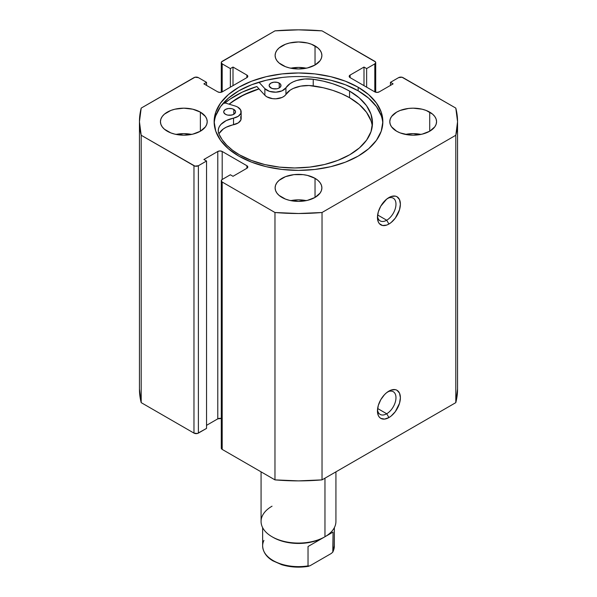 <?xml version="1.0" encoding="UTF-8"?>
<svg xmlns="http://www.w3.org/2000/svg" width="597" height="597" viewBox="0 0 597 597"><rect width="100%" height="100%" fill="white"/><g stroke="black" fill="none" stroke-linecap="round" stroke-linejoin="round"><path stroke-width="0.9" d="M386.714 413.758A13.097 7.56 120 0 0 395.96 398.326A13.097 7.56 120 0 0 387.752 391.833A13.097 7.56 -60 0 1 393.259 391.714A13.097 7.56 -60 0 1 395.266 402.214A13.097 7.56 -60 0 1 386.714 413.758L377.632 408.512L386.714 413.758A13.097 7.56 -60 0 1 380.162 414.408A13.097 7.56 -60 0 1 377.505 409.579A13.097 7.56 120 0 0 386.714 413.758L388.916 417.572L386.714 413.758M388.916 391.095A16.216 9.365 -60 0 1 400.386 397.714A16.216 9.365 -60 0 1 388.916 417.572L391.154 416.027L395.289 411.669L399.512 403.281L400.386 397.714L399.512 393.147L397.027 390.289L395.289 389.647L391.154 390.057L386.677 392.639L384.528 394.632L380.804 399.654L378.319 405.385L377.446 410.952L378.319 415.519L379.379 417.199L380.804 418.378L384.528 419.101L388.916 417.572A16.216 9.365 -60 0 1 377.446 410.952A16.216 9.365 -60 0 1 388.916 391.095L388.916 391.095M386.714 220.226A13.097 7.56 120 0 0 395.96 204.793A13.097 7.56 120 0 0 387.752 198.301A13.097 7.56 -60 0 1 393.259 198.189A13.097 7.56 -60 0 1 395.266 208.681A13.097 7.56 -60 0 1 386.714 220.226L377.632 214.98L386.714 220.226A13.097 7.56 -60 0 1 380.162 220.875A13.097 7.56 -60 0 1 377.505 216.047A13.097 7.56 120 0 0 386.714 220.226L388.916 224.047L386.714 220.226M388.916 197.562A16.216 9.365 -60 0 1 400.386 204.181A16.216 9.365 -60 0 1 388.916 224.047L391.154 222.502L395.289 218.136L399.512 209.756L400.386 204.181L399.512 199.622L397.027 196.756L395.289 196.114L391.154 196.525L386.677 199.107L380.804 206.122L378.319 211.853L377.446 217.427L378.319 221.987L379.379 223.666L382.543 225.494L386.677 225.084L388.916 224.047A16.216 9.365 -60 0 1 377.446 217.427A16.216 9.365 -60 0 1 388.916 197.562L388.916 197.562M358.155 87.237A84.364 48.708 180 0 1 382.864 121.676A84.364 48.708 180 0 1 330.783 166.675A84.364 48.708 180 0 1 238.845 156.123L251.628 162.175L266.217 166.675L282.045 169.451L298.5 170.384L314.955 169.451L330.783 166.675L345.372 162.175L358.155 156.123L368.647 148.743L376.438 140.317L381.244 131.183L382.864 121.676L381.244 112.176L376.438 103.042L368.647 94.617L358.155 87.237L345.372 81.185L330.783 76.685L314.955 73.909L298.5 72.976L282.045 73.909L266.217 76.685L251.628 81.185L238.845 87.237L228.352 94.617L220.562 103.042L215.756 112.176L214.136 121.676L215.756 131.183L220.562 140.317L228.352 148.743L238.845 156.123A84.364 48.708 180 0 1 214.136 121.676A84.364 48.708 180 0 1 266.217 76.685A84.364 48.708 180 0 1 358.155 87.237L358.155 90.804L358.155 87.237M382.804 123.46A84.364 48.708 0 0 0 358.155 90.804A84.364 48.708 0 0 0 267.643 79.916A84.364 48.708 0 0 0 214.196 123.467M191.622 134.415A23.387 13.507 0 0 0 176.033 134.415L183.824 133.638L191.622 134.415M200.368 112.132L200.368 131.228L205.435 126.848L206.763 124.318L207.219 121.676L206.763 119.042L205.435 116.512L200.368 112.132L192.779 109.206L183.824 108.176L174.876 109.206L170.832 110.452L164.376 114.176L162.212 116.512L160.884 119.042L160.436 121.676A23.387 13.507 180 0 1 174.876 109.206A23.387 13.507 180 0 1 200.368 112.132A23.387 13.507 180 0 1 207.219 121.676A23.387 13.507 180 0 1 192.779 134.153A23.387 13.507 180 0 1 167.287 131.228A23.387 13.507 180 0 1 160.436 121.676L160.884 124.318L162.212 126.848L164.376 129.183L170.832 132.907L174.876 134.153L183.824 135.183L192.779 134.153L200.368 131.228L200.368 112.132M306.298 68.207A23.387 13.507 0 0 0 290.702 68.207L298.5 67.431L306.298 68.207M315.037 45.924L315.037 65.021L320.111 60.64L321.44 58.11L321.887 55.476L321.44 52.842L320.111 50.305L317.947 47.969L311.492 44.245L307.448 42.999L298.5 41.969L289.552 42.999L285.508 44.245L279.053 47.969L276.889 50.305L275.56 52.842L275.113 55.476A23.387 13.507 180 0 1 289.552 42.999A23.387 13.507 180 0 1 315.037 45.924A23.387 13.507 180 0 1 321.887 55.476A23.387 13.507 180 0 1 307.448 67.946A23.387 13.507 180 0 1 281.963 65.021A23.387 13.507 180 0 1 275.113 55.476L275.56 58.11L276.889 60.64L279.053 62.976L285.508 66.7L289.552 67.946L298.5 68.976L307.448 67.946L315.037 65.021L315.037 45.924M306.298 200.622A23.387 13.507 0 0 0 290.702 200.622L298.5 199.846L306.298 200.622M315.037 178.339L315.037 197.435L320.111 193.055L321.44 190.518L321.887 187.883L321.44 185.249L320.111 182.719L317.947 180.384L315.037 178.339L307.448 175.406L303.06 174.637L293.94 174.637L285.508 176.66L279.053 180.384L276.889 182.719L275.56 185.249L275.113 187.883A23.387 13.507 180 0 1 289.552 175.406A23.387 13.507 180 0 1 315.037 178.339A23.387 13.507 180 0 1 321.887 187.883A23.387 13.507 180 0 1 307.448 200.361A23.387 13.507 180 0 1 281.963 197.435A23.387 13.507 180 0 1 275.113 187.883L275.56 190.518L276.889 193.055L279.053 195.391L285.508 199.114L289.552 200.361L298.5 201.39L307.448 200.361L315.037 197.435L315.037 178.339M420.967 134.415A23.387 13.507 0 0 0 405.378 134.415L413.176 133.638L420.967 134.415M429.713 112.132L429.713 131.228L434.788 126.848L436.116 124.318L436.564 121.676L436.116 119.042L434.788 116.512L432.624 114.176L426.168 110.452L422.124 109.206L413.176 108.176L408.609 108.438L400.177 110.452L396.632 112.132L391.565 116.512L390.237 119.042L389.781 121.676A23.387 13.507 180 0 1 404.221 109.206A23.387 13.507 180 0 1 429.713 112.132A23.387 13.507 180 0 1 436.564 121.676A23.387 13.507 180 0 1 422.124 134.153A23.387 13.507 180 0 1 396.632 131.228A23.387 13.507 180 0 1 389.781 121.676L390.237 124.318L391.565 126.848L396.632 131.228L400.177 132.907L408.609 134.922L413.176 135.183L422.124 134.153L429.713 131.228L429.713 112.132M221.286 180.757L221.286 448.131A3.119 1.798 0 0 0 222.196 449.407L222.196 182.033L274.971 212.502L274.971 479.876L222.196 449.407L222.196 182.033A3.119 1.798 180 0 1 221.286 180.757A3.119 1.798 180 0 1 222.196 179.481L222.196 151.474L246.897 165.735L246.897 168.279L233.002 176.302L230.36 174.772L222.196 179.481L222.196 151.474A3.119 1.798 180 0 0 217.786 151.474L217.786 418.848A3.119 1.798 0 0 1 221.286 418.482L217.786 418.848L217.786 151.474L203.89 159.496L206.54 161.018L206.54 428.4L198.383 433.109L198.383 165.735L206.54 161.018L206.54 428.4L197.368 433.497L193.973 433.109L141.198 402.639L141.198 135.265A159.056 91.826 180 0 1 139.444 121.676A159.056 91.826 180 0 1 141.198 108.094L193.973 77.625A3.119 1.798 180 0 1 198.383 77.625L206.54 82.341L206.54 85.393L206.54 82.341L203.89 83.864L217.786 91.886A3.119 1.798 180 0 0 222.196 91.886L222.196 63.879L230.36 68.588L233.002 67.058L246.897 75.08L246.897 77.625L222.196 91.886L222.196 63.879A3.119 1.798 180 0 1 221.286 62.603A3.119 1.798 180 0 1 222.196 61.327L274.971 30.857A159.056 91.826 180 0 1 322.029 30.857L374.804 61.327A3.119 1.798 180 0 1 375.714 62.603A3.119 1.798 180 0 1 374.804 63.879L374.804 91.886L350.103 77.625L350.103 75.08L363.998 67.058L366.64 68.588L374.804 63.879L374.804 91.886A3.119 1.798 180 0 0 379.214 91.886L393.11 83.864L390.46 82.341L390.46 85.393L390.46 82.341L398.617 77.625A3.119 1.798 180 0 1 403.027 77.625L455.802 108.094A159.056 91.826 180 0 1 457.556 121.676A159.056 91.826 180 0 1 455.802 135.265L455.802 402.639A159.056 91.826 0 0 0 457.556 389.057L455.802 402.639L322.029 479.876L322.029 212.502L455.802 135.265L322.029 212.502L298.5 213.51L274.971 212.502L222.196 182.033L221.286 180.757L222.196 179.481L230.36 174.772L233.002 176.302L246.897 168.279L247.807 167.003L246.897 165.735L222.196 151.474L219.994 150.944L217.786 151.474L203.89 159.496L206.54 161.018L198.383 165.735L194.98 166.123L141.198 135.265L139.444 121.676L141.198 108.094L194.98 77.237L198.383 77.625L206.54 82.341L203.89 83.864L217.786 91.886L219.994 92.416L222.196 91.886L246.897 77.625L247.807 76.356L246.897 75.08L233.002 67.058L230.36 68.588L222.196 63.879L221.286 62.603L221.524 61.916L274.971 30.857L298.5 29.85L322.029 30.857L375.476 61.916L375.714 62.603L374.804 63.879L366.64 68.588L363.998 67.058L350.103 75.08L349.193 76.356L350.103 77.625L374.804 91.886L377.005 92.416L379.214 91.886L393.11 83.864L390.46 82.341L398.617 77.625L402.02 77.237L455.802 108.094L457.556 121.676L455.802 135.265L455.802 402.639L322.029 479.876L298.5 480.883L274.971 479.876L222.196 449.407L221.286 448.131L221.524 447.444M217.786 418.848L206.54 425.34L217.786 418.848M141.198 402.639L139.444 389.057A159.056 91.826 0 0 0 141.198 402.639L141.198 135.265L193.973 165.735L193.973 433.109L141.198 402.639M363.998 67.058L363.998 85.647L363.998 67.058M366.64 68.588L366.64 87.177L366.64 68.588M230.36 68.588L230.36 87.177L230.36 68.588M233.002 67.058L233.002 85.647L233.002 67.058M246.897 75.08A3.119 1.798 180 0 1 247.807 76.356A3.119 1.798 180 0 1 246.897 77.625L246.897 75.08M350.103 75.08L350.103 77.625A3.119 1.798 180 0 1 349.193 76.356A3.119 1.798 180 0 1 350.103 75.08M246.897 165.735A3.119 1.798 180 0 1 247.807 167.003A3.119 1.798 180 0 1 246.897 168.279L246.897 165.735M193.973 165.735L193.973 433.109A3.119 1.798 0 0 0 198.383 433.109L198.383 165.735A3.119 1.798 180 0 1 193.973 165.735M381.244 115.743L376.438 106.609L368.647 98.184L358.155 90.804L345.372 84.744L330.783 80.244L314.955 77.476M282.045 77.476L266.217 80.244L251.628 84.744L238.845 90.804L228.352 98.184L220.562 106.609L215.756 115.743M224.599 103.356L229.793 99.311L242.113 92.199L256.844 86.535L264.874 95.274L256.844 86.535A88.886 51.32 0 0 0 225.069 102.953M229.099 104.176L238.845 97.423L251.628 91.371L258.964 88.841A84.364 48.708 180 0 0 229.099 104.176M322.029 212.502A159.056 91.826 180 0 1 274.971 212.502L274.971 479.876A159.056 91.826 0 0 0 322.029 479.876L322.029 212.502M229.241 104.214A84.207 48.618 180 0 1 259.031 88.923L243.867 94.871L232.412 101.736L229.241 104.214M261.076 471.854L261.076 521.472A37.424 21.604 0 0 0 284.179 541.434A37.424 21.604 0 0 0 324.962 536.748L324.962 478.182L324.962 536.748L323.858 537.382L324.962 536.748A37.424 21.604 0 0 0 335.924 521.472L335.924 471.854M324.962 536.748A37.424 21.604 180 0 1 272.038 536.748A37.424 21.604 180 0 1 272.038 506.189M272.038 536.748L273.142 537.382A35.865 20.708 0 0 0 323.858 537.382A35.865 20.708 180 0 1 272.598 537.069M262.635 527.644L262.635 545.919A35.865 20.708 0 0 0 308.03 565.881L308.03 546.524L323.858 537.382L333.074 532.061L333.074 551.419A35.865 20.708 0 0 0 334.365 545.919L332.962 551.852M305.246 566.538L309.925 565.799L331.178 553.531L332.798 552.128L333.074 532.061L308.03 546.524L308.03 565.881A35.865 20.708 180 0 1 262.658 546.643A35.865 20.708 180 0 1 263.926 540.412M329.88 533.912L329.022 534.405L329.88 533.912M324.581 536.972L323.119 537.815L324.581 536.972M317.328 541.158L315.873 542.001L317.328 541.158M274.023 561.068L277.68 562.904M286.15 565.605L295.59 566.851L300.44 566.889M309.925 565.799L331.178 553.531L332.798 552.128M334.342 545.188A35.865 20.708 180 0 1 333.074 551.419L332.992 551.777M225.45 114.288A5.925 3.418 180 0 1 223.703 111.863A5.925 3.418 180 0 1 227.36 108.706A5.925 3.418 180 0 1 233.815 109.438L233.815 114.288L233.815 109.438L231.89 108.699L228.464 108.505L225.435 109.445L223.815 111.199L223.823 112.535L225.45 114.288L227.375 115.027L229.644 115.281L232.927 114.706L235.442 112.527L235.442 111.191L233.815 109.438A5.925 3.418 180 0 1 235.554 111.863A5.925 3.418 180 0 1 231.905 115.02A5.925 3.418 180 0 1 225.45 114.288M231.129 115.176A5.925 3.418 0 0 0 228.136 115.176L231.129 115.176M270.889 87.953A5.925 3.418 180 0 1 269.143 85.535A5.925 3.418 180 0 1 272.792 82.371A5.925 3.418 180 0 1 279.247 83.11L279.247 87.953L280.545 86.834L280.874 84.856L279.986 83.625L277.321 82.371L273.904 82.177L270.866 83.117L269.254 84.871L269.254 86.207L271.784 88.378L275.075 88.953L277.344 88.692L279.262 87.946L279.247 83.11A5.925 3.418 180 0 1 280.993 85.535A5.925 3.418 180 0 1 277.344 88.692A5.925 3.418 180 0 1 270.889 87.953M276.56 88.841A5.925 3.418 0 0 0 273.575 88.841L276.56 88.841M372.274 126.273A77.946 45.006 -0 0 0 349.551 97.707L349.551 91.087A77.946 45.006 180 0 1 372.483 122.967A77.946 45.006 180 0 1 324.432 164.526A77.946 45.006 180 0 1 239.516 154.847A77.946 45.006 180 0 1 218.935 133.922A23.082 13.321 180 0 1 218.241 130.676A23.082 13.321 180 0 1 233.524 118.131L238.285 116.273L240.889 113.311L240.71 109.997L237.778 107.147A11.537 6.664 180 0 0 235.002 105.968L223.83 102.572L235.002 105.968A11.537 6.664 180 0 1 237.778 107.147A11.537 6.664 180 0 1 241.166 111.863A11.537 6.664 180 0 1 233.524 118.131L233.524 124.751A23.082 13.321 0 0 0 218.965 133.989M370.961 120.721L366.498 112.288L359.267 104.512L349.551 97.707L341.596 93.707L332.783 90.371L323.268 87.752L309.037 85.528L300.657 86.14L293.217 88.453L290.172 90.154L284.396 96.08L282.068 97.453L275.918 98.796L272.598 98.662L266.837 96.826L264.874 95.274L264.874 88.654L258.964 82.222L264.874 88.654L264.874 95.274A11.537 6.664 0 0 0 275.918 98.796A11.537 6.664 0 0 0 285.941 94.378L285.941 87.759A11.537 6.664 180 0 1 275.918 92.177A11.537 6.664 180 0 1 264.874 88.654L269.486 91.363L275.918 92.177L282.068 90.826L285.941 87.759A23.082 13.321 180 0 1 313.231 79.274L313.231 85.893A23.082 13.321 -0 0 0 285.941 94.378L285.941 87.759L290.172 83.535L293.217 81.834L296.754 80.476L304.798 78.991L313.231 79.274A77.946 45.006 180 0 1 349.551 91.087L349.551 97.707A77.946 45.006 -0 0 0 313.231 85.893L313.231 79.274L323.268 81.132L332.783 83.752L341.596 87.087L349.551 91.087L359.267 97.893L366.498 105.669L370.961 114.102L372.483 122.885L371.013 131.661L366.61 140.108L359.431 147.899L349.76 154.727L337.962 160.339L324.499 164.511L309.888 167.085L294.679 167.966L279.471 167.123L264.837 164.578L251.352 160.429L239.516 154.847L232.569 150.265L226.756 145.19L222.181 139.705L218.935 133.922L218.278 131.497L218.412 129.049L219.308 126.661L220.957 124.4L226.233 120.594L233.524 118.131L233.524 124.751A11.537 6.664 -0 0 0 241.166 118.482L241.166 111.863M240.71 116.616L240.889 119.937L238.285 122.892L226.233 127.213L223.285 128.974L219.308 133.28M221.286 62.603L221.286 92.251M375.714 62.603L375.714 92.251M139.444 389.057L139.444 121.676M457.556 389.057L457.556 121.676M334.365 527.644L334.365 545.919M308.768 566.269C299.41 567.829 290.396 567.307 281.724 564.71L272.904 560.837C268.643 558.359 263.09 553.777 262.635 545.919"/></g></svg>
